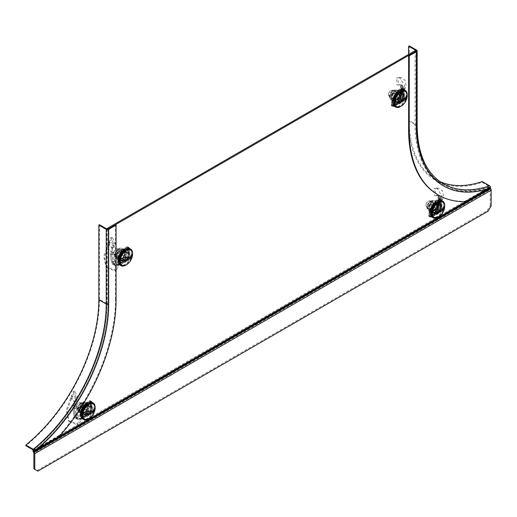 <?xml version="1.0" encoding="UTF-8"?>
<svg xmlns="http://www.w3.org/2000/svg" width="517" height="517" viewBox="0 0 517 517"><rect width="100%" height="100%" fill="white"/><g stroke="black" fill="none" stroke-linecap="round" stroke-linejoin="round"><path stroke-width="0.39" stroke-dasharray="2.58 1.94" d="M436.82 214.665A7.186 4.149 120 0 0 441.512 208.332A7.186 4.149 120 0 0 440.413 202.574A7.186 4.149 120 0 0 436.82 202.929A7.186 4.149 120 0 0 432.122 209.262A7.186 4.149 120 0 0 433.227 215.02A7.186 4.149 120 0 0 436.82 214.665M435.896 214.128A7.186 4.149 120 0 0 440.587 207.802A7.186 4.149 120 0 0 439.489 202.044A7.186 4.149 120 0 0 435.896 202.399A7.186 4.149 120 0 0 431.197 208.732A7.186 4.149 120 0 0 432.302 214.49A7.186 4.149 120 0 0 435.896 214.128M399.382 104.001A7.186 4.149 120 0 0 404.081 97.668A7.186 4.149 120 0 0 402.976 91.91A7.186 4.149 120 0 0 399.382 92.265A7.186 4.149 120 0 0 394.691 98.598A7.186 4.149 120 0 0 395.789 104.356A7.186 4.149 120 0 0 399.382 104.001M398.458 103.465A7.186 4.149 120 0 0 403.157 97.138A7.186 4.149 120 0 0 402.052 91.38A7.186 4.149 120 0 0 398.458 91.735A7.186 4.149 120 0 0 393.767 98.068A7.186 4.149 120 0 0 394.865 103.827A7.186 4.149 120 0 0 398.458 103.465M87.263 416.476A7.186 4.149 120 0 0 91.961 410.143A7.186 4.149 120 0 0 90.856 404.384A7.186 4.149 120 0 0 87.263 404.746A7.186 4.149 120 0 0 82.571 411.073A7.186 4.149 120 0 0 83.67 416.831A7.186 4.149 120 0 0 87.263 416.476M86.339 415.946A7.186 4.149 120 0 0 91.037 409.613A7.186 4.149 120 0 0 89.932 403.855A7.186 4.149 120 0 0 86.339 404.21A7.186 4.149 120 0 0 81.647 410.543A7.186 4.149 120 0 0 82.746 416.301A7.186 4.149 120 0 0 86.339 415.946M124.7 262.591A7.186 4.149 120 0 0 129.392 256.258A7.186 4.149 120 0 0 128.294 250.499A7.186 4.149 120 0 0 124.7 250.855A7.186 4.149 120 0 0 120.002 257.188A7.186 4.149 120 0 0 121.107 262.946A7.186 4.149 120 0 0 124.7 262.591M123.776 262.054A7.186 4.149 120 0 0 128.468 255.721A7.186 4.149 120 0 0 127.369 249.963A7.186 4.149 120 0 0 123.776 250.318A7.186 4.149 120 0 0 119.078 256.652A7.186 4.149 120 0 0 120.183 262.41A7.186 4.149 120 0 0 123.776 262.054M490.698 188.653L490.045 189.028L489.754 188.524L33.385 452.007M489.651 187.807A130.646 75.43 -60 0 1 443.069 185.681A130.646 75.43 -60 0 1 416.011 125.87L416.011 51.196L416.011 125.87A130.646 75.43 120 0 0 487.201 188.595L489.457 186.585L482.064 182.32A129.78 74.926 120 0 1 435.501 180.304L442.888 184.569A129.78 74.926 120 0 0 489.457 186.585M489.903 187.723L488.979 187.193A130.646 75.43 -60 0 1 442.145 185.144A130.646 75.43 -60 0 1 415.086 125.334L415.086 50.666M107.148 229.102L107.148 303.124L108.072 303.66L108.072 228.986L108.072 303.66A130.646 75.43 -60 0 1 34.736 450.378M107.148 303.124A130.646 75.43 -60 0 1 33.482 450.12M490.226 187.581L489.308 187.115A2.178 1.26 -120 0 0 489.754 188.524L490.407 188.143M33.256 450.301L489.308 187.115M33.676 452.511L490.045 189.028A0.872 0.504 60 0 1 490.226 189.636L33.857 453.118M37.857 471.136L33.857 468.822M36.933 470.606L487.15 210.678L488.067 211.207M491.15 205.876L490.226 205.339L487.15 210.678M490.226 205.339L490.226 189.636M36.881 448.588A130.646 75.43 -60 0 0 108.072 303.66A0.872 0.504 180 0 1 106.838 303.66L99.445 299.388A129.78 74.926 -60 0 1 26.005 445.622L33.392 449.893L36.881 448.588L58.925 435.863L59.539 436.219M116.079 299.744L115.459 299.388A141.102 81.466 -60 0 1 58.925 435.863M99.445 299.388L99.445 224.721M115.459 299.388L115.459 224.721M417.141 125.515A1.745 1.008 0 0 0 416.631 124.804L409.238 120.539A128.907 74.422 120 0 0 435.934 179.548A128.907 74.422 120 0 0 439.767 181.506M437.847 194.728A141.102 81.466 120 0 0 465.158 201.326L465.778 201.682M408.624 54.395L408.624 120.894A129.78 74.926 120 0 0 435.501 180.304M482.219 181.538L482.064 182.32M409.238 120.539L409.238 45.864M487.201 188.595L465.158 201.326M482.219 182.23L490.659 187.102M396.048 101.351L395.363 99.891L394.671 100.195L395.156 101.726L392.261 102.502L391.867 106.276L396.927 103.865L395.156 101.726L398.814 99.251L399.059 102.101L396.927 103.865L394.671 100.195L391.886 101.035L391.175 104.88L396.093 102.456L397.754 101.061L404.578 85.66L399.596 77.376L396.52 77.796L397.883 77.899L398.439 85.053L397.017 84.962L396.52 77.796M395.363 99.891L397.521 98.178L398.814 99.251L400.791 96.789L400.895 96.414L399.357 95.548L400.139 97.151L401.321 89.37L401.412 87.218L400.636 86.042L402.394 85.893L402.646 86.501L401.412 87.218L402.465 87.819L402.465 98.489A0.872 0.504 180 0 1 402.704 98.747L402.465 99.329L402.704 98.747L404.41 98.56L403.693 100.04L402.465 99.329L402.465 88.407A1.745 1.008 -60 0 1 402.103 88.323L401.903 88.207A1.745 1.008 120 0 0 401.03 88.297L392.914 92.976A1.745 1.008 120 0 0 391.686 95.109L391.686 105.067A1.745 1.008 120 0 0 392.048 105.862A1.745 1.008 120 0 0 392.914 105.778L392.914 95.819L391.686 95.109M399.447 98.437L398.122 97.409L399.389 95.845L400.791 96.789L400.895 96.414L399.357 95.548L399.712 94.327L400.449 95.761M401.076 93.28L401.076 98.896L399.848 98.185L399.79 92.453L401.076 93.28L399.848 92.569M401.076 98.896L400.895 99.219L399.66 98.508L399.848 98.185M400.895 99.219L396.028 102.03L394.794 101.319L399.66 98.508M396.028 102.03L394.613 101.209L395.899 102.043M395.841 101.92L395.841 96.304L394.613 95.593L394.613 101.209M395.841 96.304L396.028 95.981L394.794 95.27L394.613 95.593M396.028 95.981L400.895 93.176L399.66 92.465L394.794 95.27M403.693 97.778A2.611 1.506 180 0 1 404.41 98.56L404.41 87.89A2.611 1.506 -0 0 0 403.693 87.108L403.693 97.778L401.373 96.44L402.724 87.334L402.439 85.176L398.439 85.053M399.357 95.548L400.468 93.319L401.341 86.927L400.862 84.898L402.439 85.176L398.904 84.652L397.017 84.962M399.971 84.988L402.11 84.969M400.753 85.686L400.707 86.488M401.328 95.464L402.646 86.501L403.693 87.108M402.258 101.804L401.03 101.093L392.914 105.778A1.745 1.008 120 0 0 393.275 106.573A1.745 1.008 120 0 0 394.148 106.489L402.258 101.804A1.745 1.008 120 0 0 403.131 100.886L403.331 100.537A1.745 1.008 -60 0 1 403.693 100.04L403.693 89.118L404.41 87.89L402.704 88.084A0.872 0.504 -0 0 0 402.465 87.819M392.914 95.819A1.745 1.008 120 0 1 394.148 93.687L402.258 89.008A1.745 1.008 120 0 1 403.131 88.918L403.331 89.034A1.745 1.008 -60 0 0 403.693 89.118L402.465 88.407L402.704 88.084L402.465 88.407M401.03 101.093A1.745 1.008 120 0 0 401.903 100.175L402.103 99.826A1.745 1.008 -60 0 1 402.465 99.329M402.465 98.489L400.139 97.151L401.373 96.44M399.596 77.376L400.966 77.505L404.985 80.064L406.162 86.119L399.059 102.101L397.754 101.061L397.521 98.178L398.122 97.409M392.261 102.502L391.886 101.035M391.867 106.276L391.175 104.88M400.966 77.505L397.883 77.899M400.643 86.236L400.585 87.935L401.341 86.927L400.468 93.319L399.712 94.327L400.585 87.935L401.321 89.37M401.69 94.236L401.683 95.05L401.69 94.236M401.709 94.521L402.724 87.334M393.469 91.877A3.483 2.01 120 0 0 392.752 90.281A3.483 2.01 120 0 0 391.007 90.456A3.483 2.01 120 0 0 388.545 94.721A3.483 2.01 120 0 0 389.262 96.317A3.483 2.01 120 0 0 391.951 95.38A3.483 2.01 120 0 0 393.469 91.877M397.411 94.152A3.483 2.01 120 0 0 394.949 98.417L394.949 96.285L398.025 97.351L395.563 95.218L399.26 93.086L402.956 94.508L399.874 93.441L399.874 95.574A3.483 2.01 120 0 0 399.156 93.978A3.483 2.01 120 0 0 397.411 94.152M388.545 94.294A2.96 1.713 -60 0 1 390.639 90.669A2.96 1.713 -60 0 1 392.733 91.877A2.96 1.713 -60 0 1 390.639 95.503A2.96 1.713 -60 0 1 388.545 94.294L388.545 94.721M404.85 91.231A8.711 5.028 -60 0 1 406.653 95.218A8.711 5.028 -60 0 1 402.846 103.982A8.711 5.028 -60 0 1 396.138 106.315M406.989 97.81A8.711 5.028 -60 0 1 402.905 104.886M402.956 100.195L399.26 98.773L395.563 100.905L398.025 103.038L394.949 100.55L394.949 98.417A3.483 2.01 120 0 0 395.673 100.014A3.483 2.01 120 0 0 397.411 99.839A3.483 2.01 120 0 0 399.874 95.574L399.874 97.707L402.956 100.195L398.025 103.038L398.025 97.351L402.956 94.508L402.956 100.195M399.874 93.441A4.356 2.514 120 0 0 399.376 93.125A4.356 2.514 120 0 0 399.26 93.086M395.563 95.218A4.356 2.514 120 0 0 394.949 96.285M394.949 100.55A4.356 2.514 120 0 0 395.04 100.634A4.356 2.514 120 0 0 395.563 100.905M399.26 98.773A4.356 2.514 120 0 0 399.874 97.707M406.763 96.22L397.302 101.681M401.496 94.016L400.694 92.575A5.661 3.27 -60 0 1 400.694 97.196L401.496 94.016L400.423 93.396L398.109 90.107L395.44 91.238L393.489 92.776L391.976 95.548A5.661 3.27 120 0 0 391.976 100.169A5.661 3.27 120 0 0 392.61 100.763A5.661 3.27 120 0 0 395.44 100.479L398.109 99.354L399.182 99.968L397.23 101.513A5.661 3.27 -60 0 1 393.76 101.203L394.561 102.637L393.489 102.023L395.44 100.479A5.661 3.27 -60 0 0 398.911 96.168L398.109 99.354M390.548 94.262A4.104 2.372 -60 0 1 395.117 90.927A4.104 2.372 -60 0 1 395.576 94.708A4.104 2.372 -60 0 1 391.014 98.043A4.104 2.372 -60 0 1 390.548 94.262M391.343 94.721A4.104 2.372 -60 0 1 395.912 91.386A4.104 2.372 -60 0 1 396.371 95.167A4.104 2.372 -60 0 1 391.802 98.501A4.104 2.372 -60 0 1 391.343 94.721M395.078 96.692A3.483 2.01 -60 0 1 398.956 93.861A3.483 2.01 -60 0 1 399.344 97.073A3.483 2.01 -60 0 1 395.486 99.904A3.483 2.01 -60 0 1 395.091 96.698A3.483 2.01 -60 0 1 398.969 93.874A3.483 2.01 -60 0 1 399.363 97.08A3.483 2.01 -60 0 1 395.473 99.897A3.483 2.01 -60 0 1 395.078 96.692M395.15 96.556A2.895 1.674 -60 0 1 398.368 94.204A2.895 1.674 -60 0 1 398.697 96.873A2.895 1.674 -60 0 1 395.473 99.219A2.895 1.674 -60 0 1 395.15 96.556M392.086 94.785A2.895 1.674 -60 0 1 395.305 92.433A2.895 1.674 -60 0 1 395.628 95.102A2.895 1.674 -60 0 1 392.409 97.448A2.895 1.674 -60 0 1 392.086 94.785M392.248 99.354L393.76 101.203A5.661 3.27 -60 0 1 393.76 96.582A5.661 3.27 -60 0 1 397.23 92.265A5.661 3.27 -60 0 1 400.694 92.575L399.182 90.727L397.23 92.265L394.561 93.396L393.76 96.582L392.248 99.354L391.175 98.734L393.489 102.023M394.561 102.637L397.23 101.513A5.661 3.27 -60 0 0 400.694 97.196L399.182 99.968M400.423 93.396L398.911 96.168A5.661 3.27 120 0 0 398.911 91.548A5.661 3.27 120 0 0 398.271 90.953A5.661 3.27 120 0 0 395.44 91.238A5.661 3.27 120 0 0 391.976 95.548L391.175 98.734M399.182 90.727L398.109 90.107M394.561 93.396L393.489 92.776M399.382 103.646A6.753 3.897 -60 0 1 396.009 103.982A6.753 3.897 -60 0 1 394.975 98.573A6.753 3.897 -60 0 1 399.382 92.621A6.753 3.897 -60 0 1 402.756 92.291A6.753 3.897 -60 0 1 403.79 97.7A6.753 3.897 -60 0 1 399.382 103.646M404.171 89.835A9.584 5.532 -60 0 1 405.645 97.513A9.584 5.532 -60 0 1 399.382 105.959A9.584 5.532 -60 0 1 394.594 106.431M395.66 95.981L395.66 102.03L400.895 99.005L400.895 92.963L395.66 95.981L397.877 97.261L397.877 103.31L403.111 100.285L403.111 94.243L397.877 97.261M407.254 95.302A9.584 5.532 -60 0 1 400.869 106.366M395.66 102.03L397.877 103.31M400.895 92.963L403.111 94.243M400.895 99.005L403.111 100.285M430.907 202.541A3.483 2.01 120 0 0 430.183 200.945A3.483 2.01 120 0 0 428.444 201.119A3.483 2.01 120 0 0 425.976 205.385A3.483 2.01 120 0 0 426.699 206.981A3.483 2.01 120 0 0 429.381 206.044A3.483 2.01 120 0 0 430.907 202.541M434.849 204.816A3.483 2.01 120 0 0 432.386 209.081L432.386 206.949L435.463 208.015L433 205.882L436.697 203.75L440.387 205.171L437.311 204.105L437.311 206.238A3.483 2.01 120 0 0 436.587 204.642A3.483 2.01 120 0 0 434.849 204.816M425.976 204.958A2.96 1.713 -60 0 1 428.07 201.333A2.96 1.713 -60 0 1 430.163 202.541A2.96 1.713 -60 0 1 428.07 206.167A2.96 1.713 -60 0 1 425.976 204.958L425.976 205.385M442.281 201.895A8.711 5.028 -60 0 1 444.084 205.882A8.711 5.028 -60 0 1 440.284 214.645A8.711 5.028 -60 0 1 433.569 216.978M444.426 208.474A8.711 5.028 -60 0 1 440.342 215.55M440.387 210.858L436.697 209.437L433 211.569L435.463 213.702L432.386 211.214L432.386 209.081A3.483 2.01 120 0 0 433.104 210.678A3.483 2.01 120 0 0 434.849 210.503A3.483 2.01 120 0 0 437.311 206.238L437.311 208.37L440.387 210.858L435.463 213.702L435.463 208.015L440.387 205.171L440.387 210.858M437.311 204.105A4.356 2.514 120 0 0 436.813 203.788A4.356 2.514 120 0 0 436.697 203.75M433 205.882A4.356 2.514 120 0 0 432.386 206.949M432.386 211.214A4.356 2.514 120 0 0 432.477 211.298A4.356 2.514 120 0 0 433 211.569M436.697 209.437A4.356 2.514 120 0 0 437.311 208.37M444.193 206.884L434.732 212.345M431.992 204.06L431.197 207.246A5.661 3.27 -60 0 1 434.661 202.929L431.992 204.06L430.919 203.44L429.407 206.212L428.612 209.398L430.919 212.687L432.878 211.143A5.661 3.27 120 0 0 436.342 206.832A5.661 3.27 120 0 0 436.342 202.212L435.547 200.77L438.132 203.239A5.661 3.27 -60 0 1 438.132 207.86L438.927 204.68L436.342 202.212A5.661 3.27 -60 0 0 435.708 201.617L434.125 200.706A5.661 3.27 -60 0 1 434.991 205.243A5.661 3.27 -60 0 1 431.294 210.232A5.661 3.27 -60 0 1 428.457 210.509A5.661 3.27 -60 0 1 427.591 205.973A5.661 3.27 -60 0 1 431.294 200.984A5.661 3.27 -60 0 1 434.125 200.706L430.732 200.932C428.296 202.981 424.806 206.684 428.457 210.509L430.047 211.427A5.661 3.27 120 0 0 432.878 211.143L435.547 210.018L436.342 206.832L437.854 204.06M430.919 203.44L432.878 201.901A5.661 3.27 -60 0 1 435.708 201.617M430.499 208.5A4.104 2.372 -60 0 1 428.444 208.706A4.104 2.372 -60 0 1 427.817 205.417A4.104 2.372 -60 0 1 430.499 201.798A4.104 2.372 -60 0 1 432.555 201.591A4.104 2.372 -60 0 1 433.181 204.887A4.104 2.372 -60 0 1 430.499 208.5M431.294 208.958A4.104 2.372 -60 0 1 429.239 209.165A4.104 2.372 -60 0 1 428.606 205.876A4.104 2.372 -60 0 1 431.294 202.257A4.104 2.372 -60 0 1 433.343 202.05A4.104 2.372 -60 0 1 433.976 205.339A4.104 2.372 -60 0 1 431.294 208.958M434.648 210.387A3.483 2.01 -60 0 1 432.903 210.561A3.483 2.01 -60 0 1 432.374 207.769A3.483 2.01 -60 0 1 434.648 204.7A3.483 2.01 -60 0 1 436.387 204.525A3.483 2.01 -60 0 1 436.923 207.317A3.483 2.01 -60 0 1 434.648 210.387M434.661 210.4A3.483 2.01 -60 0 1 432.923 210.568A3.483 2.01 -60 0 1 432.386 207.776A3.483 2.01 -60 0 1 434.661 204.706A3.483 2.01 -60 0 1 436.406 204.538A3.483 2.01 -60 0 1 436.936 207.33A3.483 2.01 -60 0 1 434.661 210.4M434.358 209.74A2.895 1.674 -60 0 1 432.91 209.883A2.895 1.674 -60 0 1 432.464 207.563A2.895 1.674 -60 0 1 434.358 205.01A2.895 1.674 -60 0 1 435.805 204.868A2.895 1.674 -60 0 1 436.245 207.188A2.895 1.674 -60 0 1 434.358 209.74M431.294 207.97A2.895 1.674 -60 0 1 429.84 208.118A2.895 1.674 -60 0 1 429.401 205.792A2.895 1.674 -60 0 1 431.294 203.246A2.895 1.674 -60 0 1 432.742 203.097A2.895 1.674 -60 0 1 433.181 205.417A2.895 1.674 -60 0 1 431.294 207.97M436.613 210.632L438.132 207.86A5.661 3.27 -60 0 1 434.661 212.177A5.661 3.27 -60 0 1 431.197 211.867A5.661 3.27 -60 0 1 431.197 207.246L429.685 210.018L431.992 213.301L434.661 212.177L436.613 210.632L435.547 210.018M438.927 204.68L438.132 203.239A5.661 3.27 -60 0 0 434.661 202.929L436.613 201.391M430.047 211.427A5.661 3.27 120 0 1 429.407 210.833A5.661 3.27 120 0 1 429.407 206.212A5.661 3.27 120 0 1 432.878 201.901L435.547 200.77M429.685 210.018L428.612 209.398M431.992 213.301L430.919 212.687M433.479 212.015L432.8 210.555L432.102 210.858L432.587 212.39L429.692 213.166L429.297 216.94L434.358 214.529L432.587 212.39L436.245 209.915L436.49 212.765L434.358 214.529L432.102 210.858L429.323 211.699L428.612 215.544L433.53 213.12L435.185 211.724L442.016 196.324L437.027 188.039L433.95 188.459L435.32 188.563L435.876 195.717L434.454 195.626L433.95 188.459M441.13 208.441A2.611 1.506 180 0 1 441.848 209.223L441.848 198.554A2.611 1.506 0 0 0 441.13 197.772L441.13 208.441L438.804 207.104L439.993 198.509L438.759 206.128L438.332 207.071L436.787 206.212L437.576 207.815L438.759 200.034L438.843 197.882L438.073 196.706L439.825 196.557L440.077 197.171L438.843 197.882L439.896 198.489L439.896 209.152A0.872 0.504 180 0 1 440.135 209.411L439.896 209.992L440.135 209.411L441.848 209.223L441.13 210.703L439.896 209.992L439.896 199.071A1.745 1.008 -60 0 1 439.534 198.987L439.334 198.871A1.745 1.008 120 0 0 438.461 198.961L430.351 203.64A1.745 1.008 120 0 0 429.116 205.772L429.116 215.731A1.745 1.008 120 0 0 429.478 216.526A1.745 1.008 120 0 0 430.351 216.442L430.351 206.49L429.116 205.772M438.759 206.128L438.332 207.078L436.787 206.212L437.143 204.99L437.886 206.425M438.513 203.944L438.513 209.559L437.279 208.849L437.227 203.116L438.513 203.944L437.279 203.233M438.513 209.559L438.326 209.883L437.098 209.172L437.279 208.849M438.326 209.883L433.459 212.694L432.231 211.983L437.098 209.172M433.459 212.694L432.044 211.873L433.33 212.707M433.278 212.584L433.278 206.968L432.044 206.257L432.044 211.873M433.278 206.968L433.459 206.645L432.231 205.934L432.044 206.257M433.459 206.645L438.326 203.84L437.098 203.129L432.231 205.934M441.13 197.772L440.077 197.171L439.986 199.323L439.87 195.84L435.876 195.717M432.8 210.555L434.952 208.842L436.245 209.915L436.884 209.107L435.553 208.073L436.826 206.509L437.905 203.982L438.778 197.591L438.293 195.562L439.87 195.84L436.342 195.316L434.454 195.626M437.401 195.652L439.54 195.633M438.183 196.35L438.145 197.151M439.696 212.468L438.461 211.757L430.351 216.442A1.745 1.008 120 0 0 430.713 217.243A1.745 1.008 120 0 0 431.585 217.153L439.696 212.468A1.745 1.008 120 0 0 440.568 211.55L440.768 211.201A1.745 1.008 -60 0 1 441.13 210.703L441.13 199.782L441.848 198.554L440.135 198.748A0.872 0.504 0 0 0 439.896 198.489M430.351 206.49A1.745 1.008 120 0 1 431.585 204.351L439.696 199.672A1.745 1.008 120 0 1 440.568 199.581L440.768 199.698A1.745 1.008 -60 0 0 441.13 199.782L439.896 199.071L440.135 198.748L439.896 199.071M438.461 211.757A1.745 1.008 120 0 0 439.334 210.839L439.534 210.49A1.745 1.008 -60 0 1 439.896 209.992M439.896 209.152L437.576 207.815L438.804 207.104M436.884 209.107L438.222 207.453L436.787 206.212M438.222 207.453L438.332 207.078L438.222 207.453M437.027 188.039L438.397 188.169L442.423 190.728L443.592 196.783L436.49 212.765L435.185 211.724L434.952 208.842L435.553 208.073M429.692 213.166L429.323 211.699M429.297 216.94L428.612 215.544M438.397 188.169L435.32 188.563M438.073 196.899L438.015 198.599L438.778 197.591L437.905 203.982L437.143 204.99L438.015 198.599L438.759 200.034M439.12 204.9L439.114 205.714L439.12 204.9M439.146 205.184L440.154 197.998M436.82 214.309A6.753 3.897 -60 0 1 433.44 214.645A6.753 3.897 -60 0 1 432.406 209.236A6.753 3.897 -60 0 1 436.82 203.284A6.753 3.897 -60 0 1 440.193 202.955A6.753 3.897 -60 0 1 441.227 208.364A6.753 3.897 -60 0 1 436.82 214.309M441.608 200.499A9.584 5.532 -60 0 1 443.075 208.177A9.584 5.532 -60 0 1 436.82 216.623A9.584 5.532 -60 0 1 432.025 217.095M433.091 206.645L433.091 212.694L438.326 209.669L438.326 203.627L433.091 206.645L435.308 207.924L435.308 213.973L440.542 210.949L440.542 204.906L435.308 207.924M444.691 205.966A9.584 5.532 -60 0 1 438.306 217.03M433.091 212.694L435.308 213.973M438.326 203.627L440.542 204.906M438.326 209.669L440.542 210.949M113.863 253.311A3.483 2.01 120 0 0 114.58 254.9A3.483 2.01 120 0 0 117.269 253.97A3.483 2.01 120 0 0 118.787 250.461A3.483 2.01 120 0 0 118.063 248.871A3.483 2.01 120 0 0 116.325 249.039A3.483 2.01 120 0 0 113.863 253.311L113.863 252.884A2.96 1.713 -60 0 1 115.957 249.252A2.96 1.713 -60 0 1 118.05 250.461A2.96 1.713 -60 0 1 115.957 254.093A2.96 1.713 -60 0 1 113.863 252.884M122.729 258.429A3.483 2.01 120 0 0 125.192 254.164L125.192 256.296L128.274 258.784L124.578 257.363L120.881 259.495L123.343 261.628L120.267 259.14L120.267 257.007A3.483 2.01 120 0 0 120.984 258.603A3.483 2.01 120 0 0 122.729 258.429M132.307 256.393A8.711 5.028 -60 0 1 128.222 263.47M130.161 249.821A8.711 5.028 -60 0 1 131.964 253.808A8.711 5.028 -60 0 1 128.164 262.571A8.711 5.028 -60 0 1 121.45 264.904M123.343 255.941L120.881 253.808L124.578 251.669L128.274 253.097L125.192 252.025L125.192 254.164A3.483 2.01 120 0 0 124.468 252.567A3.483 2.01 120 0 0 122.729 252.742A3.483 2.01 120 0 0 120.267 257.007L120.267 254.875L123.343 255.941L128.274 253.097L128.274 258.784L123.343 261.628L123.343 255.941M120.267 259.14A4.356 2.514 120 0 0 120.358 259.224A4.356 2.514 120 0 0 120.881 259.495M124.578 257.363A4.356 2.514 120 0 0 125.192 256.296M125.192 252.025A4.356 2.514 120 0 0 124.694 251.714A4.356 2.514 120 0 0 124.578 251.669M120.881 253.808A4.356 2.514 120 0 0 120.267 254.875M132.081 254.81L122.619 260.271M76.426 407.196A3.483 2.01 120 0 0 77.149 408.792A3.483 2.01 120 0 0 79.831 407.861A3.483 2.01 120 0 0 81.35 404.352A3.483 2.01 120 0 0 80.633 402.756A3.483 2.01 120 0 0 78.888 402.93A3.483 2.01 120 0 0 76.426 407.196L76.426 406.769A2.96 1.713 -60 0 1 78.519 403.144A2.96 1.713 -60 0 1 80.613 404.352A2.96 1.713 -60 0 1 78.519 407.978A2.96 1.713 -60 0 1 76.426 406.769M85.292 412.314A3.483 2.01 120 0 0 87.761 408.049L87.761 410.181L90.837 412.676L87.14 411.248L85.292 412.314L83.444 413.387L85.912 415.519L82.83 413.031L82.83 410.892A3.483 2.01 120 0 0 83.554 412.488A3.483 2.01 120 0 0 85.292 412.314M94.87 410.285A8.711 5.028 -60 0 1 90.785 417.361M92.73 403.706A8.711 5.028 -60 0 1 94.533 407.693A8.711 5.028 -60 0 1 90.734 416.463A8.711 5.028 -60 0 1 84.019 418.796M85.912 409.826L83.444 407.693L87.14 405.561L90.837 406.982L87.761 405.916L87.761 408.049A3.483 2.01 120 0 0 87.037 406.452A3.483 2.01 120 0 0 85.292 406.627A3.483 2.01 120 0 0 82.83 410.892L82.83 408.76L85.912 409.826L90.837 406.982L90.837 412.676L85.912 415.519L85.912 409.826M82.83 413.031A4.356 2.514 120 0 0 82.927 413.109A4.356 2.514 120 0 0 83.444 413.387M87.14 411.248A4.356 2.514 120 0 0 87.761 410.181M87.761 405.916A4.356 2.514 120 0 0 87.263 405.599A4.356 2.514 120 0 0 87.14 405.561M83.444 407.693A4.356 2.514 120 0 0 82.83 408.76M94.643 408.695L85.182 414.162M87.263 405.102A6.753 3.897 -60 0 1 90.643 404.766A6.753 3.897 -60 0 1 91.677 410.175A6.753 3.897 -60 0 1 87.263 416.12A6.753 3.897 -60 0 1 83.89 416.456A6.753 3.897 -60 0 1 82.856 411.047A6.753 3.897 -60 0 1 87.263 405.102M95.141 407.784A9.584 5.532 -60 0 1 88.75 418.841M92.058 402.31A9.584 5.532 -60 0 1 93.525 409.987A9.584 5.532 -60 0 1 87.263 418.434A9.584 5.532 -60 0 1 82.474 418.906M88.775 411.48L88.775 405.438L83.541 408.456L83.541 414.505L88.775 411.48L90.992 412.76L90.992 406.717L85.757 409.742L85.757 415.784L90.992 412.76M88.775 405.438L90.992 406.717M83.541 414.505L85.757 415.784M83.541 408.456L85.757 409.742M124.7 251.21A6.753 3.897 -60 0 1 128.074 250.874A6.753 3.897 -60 0 1 129.108 256.283A6.753 3.897 -60 0 1 124.7 262.235A6.753 3.897 -60 0 1 121.327 262.565A6.753 3.897 -60 0 1 120.287 257.156A6.753 3.897 -60 0 1 124.7 251.21M132.572 253.892A9.584 5.532 -60 0 1 126.187 264.956M129.489 248.425A9.584 5.532 -60 0 1 130.956 256.102A9.584 5.532 -60 0 1 124.7 264.542A9.584 5.532 -60 0 1 119.912 265.021M126.206 257.595L126.206 251.546L120.972 254.571L120.972 260.613L126.206 257.595L128.423 258.875L128.423 252.826L123.188 255.85L123.188 261.893L128.423 258.875M126.206 251.546L128.423 252.826M120.972 260.613L123.188 261.893M120.972 254.571L123.188 255.85M114.483 246.002L113.1 246.273L113.21 245.633L114.658 245.22L115.162 243.061L112.228 237.368L110.354 241.613L114.658 245.22L113.785 247.824L113.171 248.948L109.171 243.927L110.354 241.613L109.048 241.788L113.21 245.633L113.604 243.417L110.78 237.529L103.723 256.122L105.791 266.656L114.722 269.977L115.666 271.199L118.619 266.074L117.74 264.84L114.722 269.977M113.1 246.273L112.17 248.69L113.171 248.948L111.42 251.533L111.588 252.07L110.722 251.689M116.196 265.286L116.525 264.297L118.542 265.001A1.745 1.008 -60 0 1 118.904 265.079L119.104 265.195A1.745 1.008 120 0 0 119.976 265.111L128.087 260.426A1.745 1.008 120 0 0 129.321 258.293L129.321 248.334A1.745 1.008 120 0 0 128.959 247.54A1.745 1.008 120 0 0 128.087 247.624L119.976 252.309A1.745 1.008 120 0 0 119.104 253.227L118.904 253.576A1.745 1.008 -60 0 1 118.542 254.073L118.542 265.001L116.196 265.286A2.611 1.506 180 0 1 114.845 264.872L114.845 254.202L112.525 252.865L113.701 262.003L112.48 262.119L111.588 252.076L110.981 251.695L113.753 252.154L115.026 263.554L113.016 263.114L113.294 264.232L112.706 264.846L118.619 266.074M113.701 262.003L113.792 264.265L115.026 263.554L116.079 264.161L116.079 253.492L113.753 252.154L112.525 252.865L110.981 251.695L110.392 254.228L114.063 253.899M121.159 260.833L121.159 255.217L119.925 254.506L119.925 260.122L121.211 260.956L119.925 260.122M121.159 255.217L121.34 254.894L120.112 254.183L119.925 254.506M121.34 254.894L126.206 252.089L124.978 251.378L120.112 254.183M126.206 252.089L125.108 251.365L126.342 252.076M126.394 252.193L126.394 257.815L125.159 257.104L125.159 251.482M126.394 257.815L126.206 258.132L124.978 257.421L125.159 257.104M126.206 258.132L121.34 260.943L120.112 260.232L124.978 257.421M114.347 265.24L113.611 264.129L117.74 264.84M114.936 261.292L111.258 261.628L110.392 254.228L111.258 261.628L112.376 263.172L111.989 263.799L113.611 264.129M112.68 264.814L111.963 263.767L112.706 264.846L112.952 264.245L112.48 262.119M112.376 263.172L113.016 263.114M114.845 264.872L113.294 264.232M116.525 264.297A0.872 0.504 180 0 1 116.079 264.161M118.904 265.079L117.669 264.368L118.904 265.079M114.845 254.202A2.611 1.506 0 0 0 116.196 254.616L118.542 254.073L117.307 253.362L117.307 264.29A1.745 1.008 -60 0 1 117.669 264.368L117.87 264.484A1.745 1.008 120 0 0 118.742 264.4L126.852 259.715A1.745 1.008 120 0 0 128.087 257.582L128.087 247.624A1.745 1.008 120 0 0 127.725 246.829A1.745 1.008 120 0 0 126.852 246.913L118.742 251.598A1.745 1.008 120 0 0 117.87 252.516L117.669 252.865A1.745 1.008 -60 0 1 117.307 253.362L116.525 253.627A0.872 0.504 0 0 1 116.079 253.492M111.42 251.533L110.522 251.159L110.981 251.695L110.522 251.159L111.762 249.575L112.732 249.866M105.791 266.656L106.586 267.774L104.486 256.852L109.171 243.927L108.169 243.636L112.17 248.69L111.762 249.575M115.162 243.061L113.604 243.417M112.228 237.368L110.78 237.529M106.586 267.774L115.666 271.199M111.607 254.719L112.835 254.61M111.491 254.377L112.448 262.701M124.5 249.31L122.542 250.855A5.661 3.27 -60 0 1 126.012 251.165L123.427 248.696L120.758 249.821L118.807 251.365L117.288 254.138L116.493 257.324L117.288 258.758A5.661 3.27 120 0 0 117.928 259.347A5.661 3.27 120 0 0 120.758 259.069A5.661 3.27 120 0 0 124.222 254.758L125.741 251.986L126.807 252.6L126.012 255.786A5.661 3.27 -60 0 1 122.542 260.096L124.5 258.558L123.427 257.938L124.222 254.758A5.661 3.27 -60 0 0 124.222 250.131L125.741 251.986M115.866 256.199A4.104 2.372 -60 0 1 116.616 251.436A4.104 2.372 -60 0 1 120.435 249.517A4.104 2.372 -60 0 1 120.894 249.944A4.104 2.372 -60 0 1 120.151 254.713A4.104 2.372 -60 0 1 116.325 256.626A4.104 2.372 -60 0 1 115.866 256.199M116.661 256.658A4.104 2.372 -60 0 1 117.404 251.889A4.104 2.372 -60 0 1 121.224 249.976A4.104 2.372 -60 0 1 121.689 250.402A4.104 2.372 -60 0 1 120.939 255.172A4.104 2.372 -60 0 1 117.12 257.085A4.104 2.372 -60 0 1 116.661 256.658M120.396 258.119A3.483 2.01 -60 0 1 121.03 254.08A3.483 2.01 -60 0 1 124.267 252.451A3.483 2.01 -60 0 1 124.662 252.813A3.483 2.01 -60 0 1 124.041 256.865A3.483 2.01 -60 0 1 120.804 258.494A3.483 2.01 -60 0 1 120.409 258.132A3.483 2.01 -60 0 1 121.043 254.086A3.483 2.01 -60 0 1 124.287 252.458A3.483 2.01 -60 0 1 124.675 252.819A3.483 2.01 -60 0 1 124.028 256.859A3.483 2.01 -60 0 1 120.784 258.487A3.483 2.01 -60 0 1 120.396 258.119M120.461 257.505A2.895 1.674 -60 0 1 120.991 254.144A2.895 1.674 -60 0 1 123.686 252.794A2.895 1.674 -60 0 1 124.009 253.091A2.895 1.674 -60 0 1 123.485 256.458A2.895 1.674 -60 0 1 120.791 257.809A2.895 1.674 -60 0 1 120.461 257.505M117.398 255.734A2.895 1.674 -60 0 1 117.928 252.374A2.895 1.674 -60 0 1 120.623 251.023A2.895 1.674 -60 0 1 120.946 251.327A2.895 1.674 -60 0 1 120.422 254.687A2.895 1.674 -60 0 1 117.727 256.038A2.895 1.674 -60 0 1 117.398 255.734M119.873 261.227L122.542 260.096A5.661 3.27 -60 0 1 119.078 259.793A5.661 3.27 -60 0 1 119.078 255.165A5.661 3.27 -60 0 1 122.542 250.855L119.873 251.979L119.078 255.165L117.566 257.938L119.873 261.227L118.807 260.607L120.758 259.069L123.427 257.938M124.5 258.558L126.012 255.786A5.661 3.27 -60 0 0 126.012 251.165L126.807 252.6M123.427 248.696L124.222 250.131A5.661 3.27 120 0 0 123.589 249.543A5.661 3.27 120 0 0 120.758 249.821A5.661 3.27 120 0 0 117.288 254.138A5.661 3.27 120 0 0 117.288 258.758L118.807 260.607M119.873 251.979L118.807 251.365M117.566 257.938L116.493 257.324M87.063 412.45L88.575 409.677A5.661 3.27 -60 0 1 85.111 413.988L87.063 412.45L85.99 411.829L86.791 408.643L88.304 405.871L85.99 402.581L83.321 403.712A5.661 3.27 120 0 0 79.857 408.023A5.661 3.27 120 0 0 79.857 412.65L82.442 415.119L81.641 413.678A5.661 3.27 -60 0 1 81.641 409.057L80.129 411.829L79.056 411.209L79.857 412.65A5.661 3.27 -60 0 0 80.49 413.238L78.907 412.32A5.661 3.27 -60 0 1 78.041 407.784A5.661 3.27 -60 0 1 81.738 402.795A5.661 3.27 -60 0 1 84.568 402.517A5.661 3.27 -60 0 1 85.434 407.053A5.661 3.27 -60 0 1 81.738 412.043A5.661 3.27 -60 0 1 78.907 412.32C75.256 408.501 78.746 404.792 81.175 402.743L84.568 402.517L86.152 403.434A5.661 3.27 120 0 0 83.321 403.712L81.369 405.25L79.857 408.023L79.056 411.209M85.99 411.829L83.321 412.96A5.661 3.27 -60 0 1 80.49 413.238M80.943 403.609A4.104 2.372 -60 0 1 82.998 403.409A4.104 2.372 -60 0 1 83.631 406.698A4.104 2.372 -60 0 1 80.943 410.317A4.104 2.372 -60 0 1 78.894 410.517A4.104 2.372 -60 0 1 78.261 407.228A4.104 2.372 -60 0 1 80.943 403.609M81.738 404.068A4.104 2.372 -60 0 1 83.793 403.861A4.104 2.372 -60 0 1 84.42 407.157A4.104 2.372 -60 0 1 81.738 410.769A4.104 2.372 -60 0 1 79.683 410.976A4.104 2.372 -60 0 1 79.056 407.687A4.104 2.372 -60 0 1 81.738 404.068M85.092 406.511A3.483 2.01 -60 0 1 86.837 406.343A3.483 2.01 -60 0 1 87.373 409.134A3.483 2.01 -60 0 1 85.092 412.204A3.483 2.01 -60 0 1 83.353 412.372A3.483 2.01 -60 0 1 82.836 409.593A3.483 2.01 -60 0 1 85.111 406.524A3.483 2.01 -60 0 1 86.85 406.349A3.483 2.01 -60 0 1 87.386 409.141A3.483 2.01 -60 0 1 85.111 412.211A3.483 2.01 -60 0 1 83.366 412.385A3.483 2.01 -60 0 1 82.817 409.58A3.483 2.01 -60 0 1 85.092 406.511M84.801 406.821A2.895 1.674 -60 0 1 86.249 406.679A2.895 1.674 -60 0 1 86.694 408.999A2.895 1.674 -60 0 1 84.801 411.551A2.895 1.674 -60 0 1 83.353 411.694A2.895 1.674 -60 0 1 82.914 409.374A2.895 1.674 -60 0 1 84.801 406.821M81.738 405.057A2.895 1.674 -60 0 1 83.185 404.914A2.895 1.674 -60 0 1 83.631 407.234A2.895 1.674 -60 0 1 81.738 409.787A2.895 1.674 -60 0 1 80.29 409.929A2.895 1.674 -60 0 1 79.844 407.609A2.895 1.674 -60 0 1 81.738 405.057M82.442 405.871L81.641 409.057A5.661 3.27 -60 0 1 85.111 404.746A5.661 3.27 -60 0 1 88.575 405.05A5.661 3.27 -60 0 1 88.575 409.677L89.376 406.491L87.063 403.202L85.111 404.746L82.442 405.871L81.369 405.25M80.129 411.829L81.641 413.678A5.661 3.27 -60 0 0 85.111 413.988L82.442 415.119M86.152 403.434A5.661 3.27 120 0 1 86.791 404.023A5.661 3.27 120 0 1 86.791 408.643A5.661 3.27 120 0 1 83.321 412.96L81.369 414.498M89.376 406.491L88.304 405.871M87.063 403.202L85.99 402.581M77.052 399.893L75.669 400.164L75.779 399.518L77.22 399.105L77.724 396.953L74.791 391.253L72.916 395.499L77.22 399.105L76.354 401.709L75.74 402.84L71.734 397.812L72.916 395.499L71.611 395.679L75.779 399.518L76.173 397.302L73.343 391.414L66.286 410.013L68.36 420.547L77.291 423.862L78.229 425.09L81.182 419.959L80.309 418.731L77.291 423.862M75.669 400.164L74.739 402.581L75.74 402.84L73.983 405.425L74.151 405.961L73.55 405.587L76.322 406.039L77.589 417.439L75.579 417.006L75.857 418.124L75.269 418.731L81.182 419.959M78.765 419.177L79.095 418.188L81.104 418.886A1.745 1.008 -60 0 1 81.466 418.97L81.667 419.087A1.745 1.008 120 0 0 82.539 418.996L90.649 414.317A1.745 1.008 120 0 0 91.884 412.185L91.884 402.226A1.745 1.008 120 0 0 91.522 401.431A1.745 1.008 120 0 0 90.649 401.515L82.539 406.2A1.745 1.008 120 0 0 81.667 407.118L81.466 407.467A1.745 1.008 -60 0 1 81.104 407.965L81.104 418.886L78.765 419.177A2.611 1.506 180 0 1 77.408 418.757L77.408 408.094L75.088 406.75L76.27 415.894L75.043 416.004L74.151 405.968L73.55 405.587L72.955 408.12L76.632 407.784M83.722 414.724L83.722 409.109L82.494 408.398L82.494 414.014L83.78 414.841L82.494 414.014M83.722 409.109L83.909 408.785L82.675 408.075L82.494 408.398M83.909 408.785L88.775 405.974L87.541 405.263L82.675 408.075M88.775 405.974L87.67 405.25L88.905 405.961M88.956 406.084L88.956 411.7L87.728 410.989L87.728 405.373M88.956 411.7L88.775 412.023L87.541 411.312L87.728 410.989M88.775 412.023L83.909 414.828L82.675 414.117L87.541 411.312M76.917 419.125L76.18 418.02L80.309 418.731M77.498 415.183L73.828 415.513L72.955 408.12L73.828 415.513L74.946 417.057L74.551 417.684L76.18 418.02M75.249 418.705L74.526 417.658L75.269 418.731L75.521 418.137L75.043 416.004M74.946 417.057L75.579 417.006M76.27 415.894L76.361 418.15L75.857 418.124M77.408 418.757L76.361 418.15L77.589 417.439L78.642 418.046L78.642 407.383A0.872 0.504 0 0 0 79.095 407.519L79.876 407.254L79.876 418.175A1.745 1.008 -60 0 1 80.238 418.259L80.439 418.376A1.745 1.008 120 0 0 81.311 418.285L89.422 413.606A1.745 1.008 120 0 0 90.649 411.467L90.649 401.515A1.745 1.008 120 0 0 90.294 400.714A1.745 1.008 120 0 0 89.422 400.804L81.311 405.49A1.745 1.008 120 0 0 80.439 406.407L80.238 406.756A1.745 1.008 -60 0 1 79.876 407.254L81.104 407.965L78.765 408.508L79.095 407.519M79.095 418.188A0.872 0.504 180 0 1 78.642 418.046M77.408 408.094A2.611 1.506 0 0 0 78.765 408.508M78.642 407.383L76.322 406.039L75.088 406.75L74.151 405.968M73.983 405.425L73.084 405.044L73.55 405.587L73.084 405.044L74.332 403.467L75.295 403.758M68.36 420.547L69.155 421.665L67.048 410.737L71.734 397.812L70.732 397.528L74.739 402.581L74.332 403.467M77.724 396.953L76.173 397.302M74.791 391.253L73.343 391.414M69.155 421.665L78.229 425.09M74.177 408.611L75.398 408.495M74.06 408.268L75.01 416.586M415.086 125.334L416.011 125.87A0.872 0.504 180 0 0 416.269 125.515C416.67 154.325 425.543 174.009 442.888 184.569A129.78 74.926 120 0 1 416.011 125.159A0.872 0.504 180 0 1 416.269 125.515L416.269 50.84M488.83 188.343L465.733 201.682M59.584 436.167L36.442 449.525M106.838 228.986L106.838 303.66A129.78 74.926 -60 0 1 33.392 449.893M416.631 50.13L416.631 124.804A128.907 74.422 120 0 0 443.327 183.813L435.934 179.548M408.624 120.894L416.011 125.159L416.011 51.196M403.131 88.918L401.903 88.207M402.258 89.008L401.03 88.297M394.148 93.687L392.914 92.976M394.148 106.489L391.686 105.067M403.131 100.886L401.903 100.175M403.331 100.537L402.103 99.826M397.864 100.182L396.778 98.934M398.038 103.096L396.959 101.843M397.321 95.251A5.661 3.27 -60 0 1 391.026 99.846A5.661 3.27 -60 0 1 390.387 94.63A5.661 3.27 -60 0 1 396.688 90.042A5.661 3.27 -60 0 1 397.321 95.251M395.848 94.734A4.543 2.624 -60 0 1 391.459 98.624A4.543 2.624 -60 0 1 390.283 94.236A4.543 2.624 -60 0 1 394.671 90.346A4.543 2.624 -60 0 1 395.848 94.734M398.581 103.18A6.753 3.897 -60 0 1 395.208 103.516A6.753 3.897 -60 0 1 394.174 98.107A6.753 3.897 -60 0 1 398.581 92.162A6.753 3.897 -60 0 1 401.955 91.826A6.753 3.897 -60 0 1 402.995 97.235A6.753 3.897 -60 0 1 398.581 103.18M398.277 102.65A6.314 3.645 -60 0 1 393.812 100.072A6.314 3.645 -60 0 1 398.277 92.336A6.314 3.645 -60 0 1 402.743 94.915A6.314 3.645 -60 0 1 398.277 102.65M430.499 201.443A4.543 2.624 -60 0 1 433.711 203.297A4.543 2.624 -60 0 1 430.499 208.855A4.543 2.624 -60 0 1 427.288 207A4.543 2.624 -60 0 1 430.499 201.443M440.568 199.581L439.334 198.871M439.696 199.672L438.461 198.961M431.585 204.351L430.351 203.64M431.585 217.153L429.116 215.731M440.568 211.55L439.334 210.839M440.768 211.201L439.534 210.49M435.295 210.846L434.215 209.598M435.469 213.76L434.396 212.506M436.018 213.844A6.753 3.897 -60 0 1 432.645 214.18A6.753 3.897 -60 0 1 431.605 208.771A6.753 3.897 -60 0 1 436.018 202.826A6.753 3.897 -60 0 1 439.392 202.49A6.753 3.897 -60 0 1 440.426 207.899A6.753 3.897 -60 0 1 436.018 213.844M435.708 213.314A6.314 3.645 -60 0 1 431.243 210.736A6.314 3.645 -60 0 1 435.708 203A6.314 3.645 -60 0 1 440.174 205.579A6.314 3.645 -60 0 1 435.708 213.314M86.462 404.637A6.753 3.897 -60 0 1 89.842 404.3A6.753 3.897 -60 0 1 90.876 409.71A6.753 3.897 -60 0 1 86.462 415.662A6.753 3.897 -60 0 1 83.088 415.991A6.753 3.897 -60 0 1 82.054 410.582A6.753 3.897 -60 0 1 86.462 404.637M86.158 404.817A6.314 3.645 -60 0 1 90.624 407.39A6.314 3.645 -60 0 1 86.158 415.125A6.314 3.645 -60 0 1 81.692 412.547A6.314 3.645 -60 0 1 86.158 404.817M123.899 250.745A6.753 3.897 -60 0 1 127.272 250.415A6.753 3.897 -60 0 1 128.306 255.825A6.753 3.897 -60 0 1 123.899 261.77A6.753 3.897 -60 0 1 120.526 262.106A6.753 3.897 -60 0 1 119.492 256.697A6.753 3.897 -60 0 1 123.899 250.745M123.589 250.926A6.314 3.645 -60 0 1 128.054 253.504A6.314 3.645 -60 0 1 123.589 261.24A6.314 3.645 -60 0 1 119.123 258.662A6.314 3.645 -60 0 1 123.589 250.926M119.104 265.195L117.87 264.484M119.976 265.111L118.742 264.4M128.087 260.426L126.852 259.715M129.321 258.293L128.087 257.582M129.321 248.334L126.852 246.913M119.976 252.309L118.742 251.598M119.104 253.227L117.87 252.516M118.904 253.576L117.669 252.865M116.196 254.616L116.525 253.627M113.785 247.824L112.609 247.766M109.862 242.738L108.686 242.693M122.639 249.22A5.661 3.27 -60 0 1 121.611 255.792A5.661 3.27 -60 0 1 116.344 258.435A5.661 3.27 -60 0 1 115.705 257.841A5.661 3.27 -60 0 1 116.739 251.268A5.661 3.27 -60 0 1 122.006 248.625A5.661 3.27 -60 0 1 122.639 249.22M121.159 249.614A4.543 2.624 -60 0 1 119.983 255.359A4.543 2.624 -60 0 1 115.601 256.529A4.543 2.624 -60 0 1 116.777 250.79A4.543 2.624 -60 0 1 121.159 249.614M80.943 410.672A4.543 2.624 -60 0 1 77.737 408.818A4.543 2.624 -60 0 1 80.943 403.254A4.543 2.624 -60 0 1 84.155 405.108A4.543 2.624 -60 0 1 80.943 410.672M81.667 419.087L80.439 418.376M82.539 418.996L81.311 418.285M90.649 414.317L89.422 413.606M91.884 412.185L90.649 411.467M91.884 402.226L89.422 400.804M82.539 406.2L81.311 405.49M81.667 407.118L80.439 406.407M81.466 407.467L80.238 406.756M76.354 401.709L75.178 401.651M72.425 396.629L71.249 396.578M439.489 202.044L440.413 202.574M402.052 91.38L402.976 91.91M89.932 403.855L90.856 404.384M127.369 249.963L128.294 250.499M442.145 185.144L443.069 185.681M120.183 262.41L121.107 262.946M82.746 416.301L83.67 416.831M394.865 103.827L395.789 104.356M432.302 214.49L433.227 215.02M400.281 84.788L398.904 84.652M392.048 105.862L393.275 106.573M399.492 95.483L400.901 96.42M402.717 98.85L402.717 88.174M402.375 86.055L401.069 96.046M392.752 90.281L399.156 93.978M390.639 90.669L391.007 90.456M389.262 96.317L395.673 100.014M395.04 100.634L395.867 101.306M399.376 93.125L400.378 93.506M392.61 100.763L391.026 99.846C389.307 98.081 388.978 96.227 390.031 94.288C391.207 90.902 393.431 89.486 396.688 90.042L398.271 90.953M395.912 91.386L395.117 90.927M398.368 94.204L395.305 92.433M395.473 99.219L392.409 97.448M391.802 98.501L391.014 98.043M396.009 103.982L395.208 103.516C393.657 101.545 391.324 98.566 398.368 92.136L401.955 91.826L402.756 92.291M430.183 200.945L436.587 204.642M428.07 201.333L428.444 201.119M426.699 206.981L433.104 210.678M432.477 211.298L433.304 211.97M436.813 203.788L437.809 204.17M429.239 209.165L428.444 208.706M432.91 209.883L429.84 208.118M435.805 204.868L432.742 203.097M433.343 202.05L432.555 201.591M437.712 195.452L436.342 195.316M429.478 216.526L430.713 217.243M436.93 206.147L438.338 207.084M440.154 209.514L440.154 198.838M439.805 196.718L438.5 206.71M433.44 214.645L432.645 214.18C431.094 212.209 428.755 209.23 435.799 202.8L439.392 202.49L440.193 202.955M114.58 254.9L120.984 258.603M115.957 249.252L116.325 249.039M118.063 248.871L124.468 252.567M124.694 251.714L125.689 252.089M120.358 259.224L121.185 259.896M77.149 408.792L83.554 412.488M78.519 403.144L78.888 402.93M80.633 402.756L87.037 406.452M87.263 405.599L88.258 405.981M82.927 413.109L83.754 413.787M90.643 404.766L89.842 404.3L86.249 404.617C79.204 411.041 81.537 414.02 83.088 415.991L83.89 416.456M128.074 250.874L127.272 250.415L123.679 250.726C116.642 257.149 118.975 260.129 120.526 262.106L121.327 262.565M127.725 246.829L128.959 247.54M117.928 259.347L115.478 257.634C112.822 256.742 117.74 245.64 122.006 248.625L123.589 249.543M121.224 249.976L120.435 249.517M123.686 252.794L120.623 251.023M120.791 257.809L117.727 256.038M117.12 257.085L116.325 256.626M83.793 403.861L82.998 403.409M86.249 406.679L83.185 404.914M83.353 411.694L80.29 409.929M79.683 410.976L78.894 410.517M90.294 400.714L91.522 401.431M74.112 405.942L73.285 405.58"/><path stroke-width="0.78" d="M32.933 450.598A2.178 1.26 60 0 0 33.385 452.007L33.676 452.511L34.329 452.136L34.038 451.625A0.872 0.504 60 0 1 33.857 451.063L32.933 450.598L33.256 450.301L34.18 450.837A130.646 75.43 -60 0 0 34.736 450.378M33.676 452.511A0.872 0.504 -120 0 1 33.857 453.118L33.857 468.822L37.857 471.136L488.067 211.207L491.15 205.876L491.15 190.172A2.178 1.26 60 0 0 490.698 188.653L490.407 188.143L33.385 452.007M107.148 228.449L415.086 50.666L416.011 51.196L108.072 228.986A0.872 0.504 180 0 1 106.838 228.986L99.445 224.721L98.831 225.076L106.224 229.341A1.745 1.008 0 0 0 108.686 229.341L116.079 225.076L115.459 224.721L108.072 228.986L107.148 228.449L107.148 229.102M488.83 188.343L490.09 187.509M490.226 187.581A0.872 0.504 -120 0 0 490.407 188.143M33.857 451.063L36.442 449.525M491.15 190.172L34.781 453.655A2.178 1.26 -120 0 0 34.329 452.136L490.698 188.653M34.781 453.655L34.781 469.358M116.079 225.076L116.079 299.744A141.102 81.466 -60 0 1 59.539 436.219L34.29 450.585L33.243 449.292L25.85 445.021A128.907 74.422 -60 0 0 98.831 299.744L98.831 225.076M34.29 450.585L25.85 445.712L25.85 445.021M439.767 181.506A128.907 74.422 120 0 0 482.219 181.538L489.612 185.81L490.659 187.102L465.778 201.682A141.102 81.466 120 0 1 438.461 195.083A141.102 81.466 120 0 1 409.238 130.491L409.238 55.817L416.631 51.551A1.745 1.008 0 0 0 417.141 50.84A1.745 1.008 0 0 0 416.631 50.13L409.238 45.864L408.624 46.22L416.011 50.485A0.872 0.504 180 0 1 416.269 50.84A0.872 0.504 180 0 1 416.011 51.196L408.624 55.461L409.238 55.817M408.624 55.461L408.624 130.135A141.102 81.466 120 0 0 437.847 194.728L438.461 195.083M408.624 54.395L408.624 46.22M394.943 102.683A8.711 5.028 -60 0 1 398.743 93.92A8.711 5.028 -60 0 1 405.457 91.58A8.711 5.028 -60 0 1 407.26 95.567A8.711 5.028 -60 0 1 406.989 97.81A13.933 13.933 0 0 1 402.905 104.886A8.711 5.028 -60 0 1 396.746 106.67A8.711 5.028 -60 0 1 394.943 102.683M396.746 106.67L396.138 106.315A8.711 5.028 -60 0 1 394.335 102.327A8.711 5.028 -60 0 1 398.135 93.564A8.711 5.028 -60 0 1 404.85 91.231L405.457 91.58M397.263 102.418A6.747 3.897 120 0 0 397.302 103.103L406.763 97.642A6.747 3.897 120 0 0 406.801 96.912A6.747 3.897 120 0 0 406.763 96.22A13.907 8.033 0 0 1 397.302 101.681A6.747 3.897 120 0 0 397.263 102.418M406.763 97.642A13.907 8.033 180 0 1 397.302 103.103M400.869 106.366A9.584 5.532 -60 0 1 400.494 106.599A9.584 5.532 -60 0 1 395.699 107.071A9.584 5.532 -60 0 1 394.232 99.393A9.584 5.532 -60 0 1 400.494 90.953A9.584 5.532 -60 0 1 405.283 90.475A9.584 5.532 -60 0 1 407.254 95.302M395.699 107.071L394.594 106.431A9.584 5.532 -60 0 1 393.127 98.753A9.584 5.532 -60 0 1 399.382 90.313A9.584 5.532 -60 0 1 404.171 89.835L405.283 90.475M432.38 213.347A8.711 5.028 -60 0 1 436.18 204.583A8.711 5.028 -60 0 1 442.888 202.244A8.711 5.028 -60 0 1 444.698 206.231A8.711 5.028 -60 0 1 444.426 208.474A13.933 13.933 0 0 1 440.342 215.55A8.711 5.028 -60 0 1 434.183 217.334A8.711 5.028 -60 0 1 432.38 213.347M434.183 217.334L433.569 216.978A8.711 5.028 -60 0 1 431.766 212.991A8.711 5.028 -60 0 1 435.572 204.228A8.711 5.028 -60 0 1 442.281 201.895L442.888 202.244M434.694 213.082A6.747 3.897 120 0 0 434.732 213.767L444.193 208.306A6.747 3.897 120 0 0 444.239 207.575A6.747 3.897 120 0 0 444.193 206.884A13.907 8.033 0 0 1 434.732 212.345A6.747 3.897 120 0 0 434.694 213.082M444.193 208.306A13.907 8.033 180 0 1 434.732 213.767M438.306 217.03A9.584 5.532 -60 0 1 437.925 217.263A9.584 5.532 -60 0 1 433.136 217.735A9.584 5.532 -60 0 1 431.669 210.057A9.584 5.532 -60 0 1 437.925 201.617A9.584 5.532 -60 0 1 442.714 201.139A9.584 5.532 -60 0 1 444.691 205.966M433.136 217.735L432.025 217.095A9.584 5.532 -60 0 1 430.558 209.417A9.584 5.532 -60 0 1 436.82 200.977A9.584 5.532 -60 0 1 441.608 200.499L442.714 201.139M132.578 254.157A8.711 5.028 -60 0 1 132.307 256.393A13.933 13.933 0 0 1 128.222 263.47A8.711 5.028 -60 0 1 122.064 265.253A8.711 5.028 -60 0 1 120.261 261.266A8.711 5.028 -60 0 1 124.061 252.503A8.711 5.028 -60 0 1 130.775 250.17A8.711 5.028 -60 0 1 132.578 254.157M122.064 265.253L121.45 264.904A8.711 5.028 -60 0 1 119.647 260.917A8.711 5.028 -60 0 1 123.453 252.154A8.711 5.028 -60 0 1 130.161 249.821L130.775 250.17M132.119 255.495A6.747 3.897 120 0 0 132.081 254.81A13.907 8.033 0 0 1 122.619 260.271A6.747 3.897 120 0 0 122.574 261.007A6.747 3.897 120 0 0 122.619 261.692L132.081 256.232A6.747 3.897 120 0 0 132.119 255.495M132.081 256.232A13.907 8.033 180 0 1 122.619 261.692M95.141 408.049A8.711 5.028 -60 0 1 94.87 410.285A13.933 13.933 0 0 1 90.785 417.361A8.711 5.028 -60 0 1 84.626 419.145A8.711 5.028 -60 0 1 82.823 415.157A8.711 5.028 -60 0 1 86.623 406.394A8.711 5.028 -60 0 1 93.338 404.061A8.711 5.028 -60 0 1 95.141 408.049M84.626 419.145L84.019 418.796A8.711 5.028 -60 0 1 82.216 414.808A8.711 5.028 -60 0 1 86.016 406.039A8.711 5.028 -60 0 1 92.73 403.706L93.338 404.061M94.682 409.386A6.747 3.897 120 0 0 94.643 408.695A13.907 8.033 0 0 1 85.182 414.162A6.747 3.897 120 0 0 85.143 414.892A6.747 3.897 120 0 0 85.182 415.584L94.643 410.117A6.747 3.897 120 0 0 94.682 409.386M94.643 410.117A13.907 8.033 180 0 1 85.182 415.584M88.75 418.841A9.584 5.532 -60 0 1 88.375 419.074A9.584 5.532 -60 0 1 83.586 419.546A9.584 5.532 -60 0 1 82.113 411.868A9.584 5.532 -60 0 1 88.375 403.428A9.584 5.532 -60 0 1 93.163 402.95A9.584 5.532 -60 0 1 95.141 407.784M83.586 419.546L82.474 418.906A9.584 5.532 -60 0 1 81.007 411.228A9.584 5.532 -60 0 1 87.263 402.788A9.584 5.532 -60 0 1 92.058 402.31L93.163 402.95M126.187 264.956A9.584 5.532 -60 0 1 125.805 265.182A9.584 5.532 -60 0 1 121.017 265.66A9.584 5.532 -60 0 1 119.55 257.983A9.584 5.532 -60 0 1 125.805 249.537A9.584 5.532 -60 0 1 130.601 249.065A9.584 5.532 -60 0 1 132.572 253.892M121.017 265.66L119.912 265.021A9.584 5.532 -60 0 1 118.438 257.343A9.584 5.532 -60 0 1 124.7 248.897A9.584 5.532 -60 0 1 129.489 248.425L130.601 249.065M465.733 201.682L59.584 436.167M98.831 299.744L106.224 304.015A128.907 74.422 -60 0 1 33.243 449.292M106.224 229.341L106.224 304.015A1.745 1.008 0 0 0 108.686 304.015A130.646 75.43 -60 0 1 37.495 448.943M108.686 304.015L108.686 229.341M487.815 188.951A130.646 75.43 120 0 1 416.631 126.226A1.745 1.008 0 0 0 417.141 125.515C417.574 154.072 426.305 173.512 443.327 183.813A128.907 74.422 120 0 0 489.612 185.81M408.624 130.135L409.238 130.491M416.631 126.226L416.631 51.551M416.011 51.196L416.011 50.485M417.141 125.515L417.141 50.84"/></g></svg>
